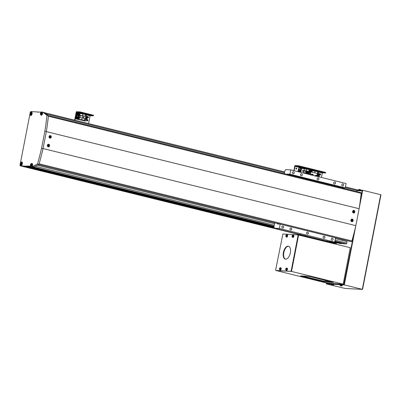 <?xml version="1.0" encoding="UTF-8"?>
<svg xmlns="http://www.w3.org/2000/svg" width="401" height="401" viewBox="0 0 401 401"><rect width="100%" height="100%" fill="white"/><g stroke="black" fill="none" stroke-linecap="round" stroke-linejoin="round"><path stroke-width="0.6" d="M336.695 242.961L336.614 243.377L335.457 243.312L22.862 166.26L24.311 166.34L274.324 227.969M336.614 243.377L330.514 241.873M327.767 241.196L327.015 241.006M334.785 243.146L21.819 166.199L29.809 166.435L26.05 166.44L274.204 227.613M332.83 242.009L340.549 243.602L334.454 242.099M20.195 164.199L20.05 164.941A0.887 0.456 -76.2 0 0 20.301 165.829A0.887 0.456 -76.2 0 0 20.346 165.834L26.481 166.184L274.073 227.217M334.76 243.272L334.414 243.252A0.887 0.456 103.8 0 1 334.369 243.247A0.887 0.456 103.8 0 1 334.329 243.232M345.436 186.906L356.654 189.668A0.887 0.456 103.8 0 1 356.7 189.678A0.887 0.456 103.8 0 1 356.95 190.565L356.755 191.568M342.409 239.472L342.233 240.379M335.371 238.685L347.04 241.562L346.745 243.081A0.887 0.456 103.8 0 1 346.113 243.923L343.562 243.778L334.8 241.618M342.404 243.492L340.549 243.602M20.346 165.834L21.819 166.199A0.887 0.456 103.8 0 1 21.774 166.189A0.887 0.456 103.8 0 1 21.734 166.174M26.481 166.184L28.23 166.345L273.978 226.921M334.745 241.903L340.825 243.402M26.757 165.984L29.303 166.129L273.998 226.63M274.089 226.169L32.636 166.821L33.864 166.891L38.987 164.385A177.458 91.664 -76.2 0 0 43.052 148.545L46.346 131.618A177.458 91.664 -76.2 0 0 48.456 115.668L44.411 112.636L42.822 112.265L42.566 113.568A1.774 0.917 -76.2 0 1 41.303 115.252A1.774 0.917 -76.2 0 1 41.218 115.237A1.774 0.917 -76.2 0 1 40.837 114.912M37.298 165.212L274.565 223.698M299.988 234.369L301.196 234.63L299.988 234.369M304.414 235.457L305.622 235.723L304.414 235.457M302.329 175.006A1.108 0.947 93.3 0 0 300.489 174.555A1.108 0.947 93.3 0 0 302.329 175.006M335.527 183.192A1.108 0.947 93.3 0 0 333.682 182.736A1.108 0.947 93.3 0 0 335.527 183.192M324.98 237.447A1.108 0.947 93.3 0 0 323.136 236.991A1.108 0.947 93.3 0 0 324.98 237.447M291.788 229.262A1.108 0.947 93.3 0 0 289.943 228.806A1.108 0.947 93.3 0 0 291.788 229.262M294.219 173.006A1.108 0.947 93.3 0 0 292.374 172.555A1.108 0.947 93.3 0 0 294.219 173.006M283.672 227.262A1.108 0.947 93.3 0 0 281.828 226.806A1.108 0.947 93.3 0 0 283.672 227.262M333.096 239.447A1.108 0.947 93.3 0 0 331.251 238.991A1.108 0.947 93.3 0 0 333.096 239.447M343.642 185.192A1.108 0.947 93.3 0 0 341.797 184.736A1.108 0.947 93.3 0 0 343.642 185.192M277.522 228.76L274.394 228.189L279.377 228.48L280.219 224.139L277.672 223.989A1.333 0.687 103.8 0 1 277.607 223.979A1.333 0.687 103.8 0 1 277.211 223.402M327.682 241.121L326.339 240.946M318.93 179.102A1.108 0.947 93.3 0 0 317.086 178.645A1.108 0.947 93.3 0 0 318.93 179.102M308.384 233.352A1.108 0.947 93.3 0 0 306.539 232.901A1.108 0.947 93.3 0 0 308.384 233.352M286.88 174.34A1.333 0.687 103.8 0 1 287.372 174.079L289.923 174.224L345.246 187.863L346.093 183.523L290.765 169.884L285.788 169.598L284.835 170.861L284.284 173.703M274.74 222.796L273.953 226.851L274.394 228.189M289.923 174.224L290.765 169.884M345.246 187.863L342.7 187.713A1.333 0.687 -76.2 0 0 342.208 187.979M279.377 228.48L334.705 242.114L335.547 237.773L280.219 224.139M326.314 240.991L277.803 229.031M334.705 242.114L327.963 241.397M20.657 165.097A1.774 0.917 -76.2 0 0 21.037 165.428A1.774 0.917 -76.2 0 0 21.123 165.438A1.774 0.917 -76.2 0 0 22.371 163.839A1.774 0.917 -76.2 0 0 21.885 161.979A1.774 0.917 -76.2 0 0 21.799 161.969A1.774 0.917 -76.2 0 0 21.398 162.094M30.356 115.187A1.774 0.917 -76.2 0 0 30.737 115.513A1.774 0.917 -76.2 0 0 30.827 115.528A1.774 0.917 -76.2 0 0 32.075 113.929A1.774 0.917 -76.2 0 0 31.589 112.069A1.774 0.917 -76.2 0 0 31.499 112.054A1.774 0.917 -76.2 0 0 31.098 112.18M32.712 166.741L33.308 166.776L32.275 166.52L32.526 165.217A1.774 0.917 -76.2 0 0 32.025 163.443A1.774 0.917 -76.2 0 0 31.539 163.553M32.275 166.52L33.864 166.891M30.646 166.47L29.494 166.36M32.391 166.525L37.509 164.019L38.987 164.385M37.509 164.019A177.458 91.664 -76.2 0 0 41.579 148.18L355.832 225.643A177.458 91.664 103.8 0 1 351.918 240.921A0.887 0.456 103.8 0 1 351.316 241.623L351.045 241.602M41.579 148.18L44.867 131.252L359.121 208.715L355.832 225.643M44.867 131.252A177.458 91.664 -76.2 0 0 46.982 115.303L48.456 115.668M46.982 115.303L42.937 112.27M40.997 112.165L37.027 111.934L38.19 112.22M37.027 111.934L30.892 111.578A0.887 0.456 -76.2 0 0 30.26 112.42L30.145 113.002M29.895 114.285L20.441 162.916M334.314 243.778L334.419 243.252L21.819 166.199A0.887 0.456 103.8 0 1 21.774 166.189L334.369 243.247M310.304 174.701L310.845 171.909L305.632 171.608L305.532 172.129L310.294 173.302M305.532 172.129L310.469 172.415L310.033 174.635M317.121 175.417L317.487 173.548L310.845 171.909M319.933 177.072A0.556 0.471 93.3 0 0 319.577 176.986M320.143 175.031A0.556 0.471 93.3 0 0 320.354 173.949A0.556 0.471 93.3 0 0 320.143 175.031M320.078 175.011A0.556 0.471 93.3 0 0 320.138 173.954M321.417 177.437L322.429 172.826L325.622 172.996L325.657 172.48M294.123 170.711L295.136 166.094L308.735 169.473L311.978 169.633L311.873 169.042L325.522 172.405M312.61 169.222L312.509 169.743L325.422 172.926M312.509 169.743L308.785 169.458L322.429 172.826M308.394 172.836L308.249 173.583M309.061 170.204L309.512 170.23L309.201 171.813M308.976 172.981L308.72 174.31M317.291 173.498L317.647 171.668L309.512 170.23M317.612 175.658L318.274 172.235L317.572 172.059M312.018 171.247L312.093 170.866M315.081 171.037L314.725 172.866M317.853 174.42L319.547 174.836L319.417 175.488L317.722 175.067M318.209 172.565L318.514 172.641L318.369 173.392M318.244 174.054L318.158 174.495M318.028 175.157L317.943 175.598M317.813 176.26L317.777 176.54M318.063 173.317L319.757 173.733L319.632 174.385L317.938 173.964M317.732 176.239L319.206 176.59L319.331 175.939L317.637 175.518M319.417 175.488L317.722 175.082M319.632 174.385L317.938 173.979M317.732 176.224L319.206 176.59M311.261 172.014A0.556 0.471 93.3 0 0 310.996 171.493M311.387 172.044A0.556 0.471 93.3 0 0 311.026 171.463L311.427 172.054M310.69 171.899L311.061 171.412L311.592 171.543L311.747 172.129M311.291 171.528L311.592 171.543M296.169 169.122A0.556 0.471 93.3 0 0 296.379 168.039A0.556 0.471 93.3 0 0 296.169 169.122M296.103 169.102A0.556 0.471 93.3 0 0 296.164 168.044M295.963 171.162A0.556 0.471 93.3 0 0 295.602 171.077M298.865 166.38L298.264 166.275L298.364 165.753L298.966 165.859L298.865 166.38L311.772 169.563M295.136 166.094L298.264 166.275M298.966 165.859L311.873 169.042M311.978 169.633L312.013 169.117M298.364 165.753L295.121 165.568A0.531 0.276 -76.2 0 0 294.74 166.074L293.853 170.646M306.615 168.951L306.254 170.816L308.815 171.448L309.181 169.583L300.229 168.134M308.108 173.468L308.239 172.796M300.961 168.646L300.75 169.728L298.394 169.162L298.675 168.079L300.961 168.646M300.444 171.282L300.319 171.934L297.963 171.367L298.159 170.721L300.444 171.282M299.056 168.174L299.116 167.859L300.519 168.204L300.454 168.52M300.244 169.618L300.159 170.054M300.028 170.721L299.943 171.157M299.813 171.823L299.763 172.099M300.855 172.37L301.677 168.139M300.534 170.831L298.179 170.265L300.534 170.831L300.66 170.179L298.374 169.618L298.179 170.265M304.464 168.826L303.642 173.057M304.058 170.41L302.875 170.119L302.61 171.508L303.788 171.798L304.058 170.41L302.87 170.159M306.254 170.816L304.169 170.696L303.747 172.866L305.833 172.986L305.717 173.568M306.665 171.668L306.735 171.327L308.815 171.448M306.384 173.122L306.529 172.375M308.284 174.199L308.394 173.618L305.833 172.986M300.75 169.728L298.459 169.167M298.675 168.079L298.394 169.162M300.319 171.934L298.033 171.372M298.359 171.753L298.414 171.478M298.539 170.811L298.625 170.375M298.755 169.713L298.84 169.272M299.116 167.859L298.9 168.134M298.685 169.232L298.6 169.673M298.469 170.335L298.384 170.776M298.254 171.438L298.204 171.718M304.169 170.696L306.735 171.327M298.159 170.721L297.963 171.367M298.249 170.27L298.374 169.618M302.87 170.169L304.013 170.445L303.757 171.748L302.61 171.508M302.615 171.473L302.905 170.174M303.757 171.748L302.655 171.473M307.617 171.703A0.556 0.471 93.3 0 0 307.903 171.397M307.702 171.723A0.556 0.471 93.3 0 0 308.028 171.402M308.058 171.407L307.803 171.733M307.737 171.728L307.447 171.372M308.364 171.422L308.103 171.753M87.368 120.836A0.556 0.471 93.3 0 0 87.578 119.754A0.556 0.471 93.3 0 0 87.368 120.836M87.303 120.816A0.556 0.471 93.3 0 0 87.363 119.759M87.959 117.799A0.556 0.471 93.3 0 0 88.17 116.716A0.556 0.471 93.3 0 0 87.959 117.799M87.894 117.779A0.556 0.471 93.3 0 0 87.954 116.721M88.576 123.583L90.085 115.799L93.438 115.764L93.473 115.247M74.927 120.22L76.441 112.435L79.724 112.405L79.824 111.884L76.581 111.699A0.531 0.276 -76.2 0 0 76.205 112.205L74.656 120.155M79.824 111.884L80.426 111.989L80.325 112.511L93.233 115.694M80.325 112.511L79.724 112.405M80.426 111.989L93.338 115.172M82.661 117.974L83.012 116.185L85.097 116.3L85.458 114.435L76.726 112.962L75.578 118.866L84.942 120.901L82.16 120.215L84.31 120.34L84.676 118.47L82.11 117.839L81.749 119.709L84.31 120.34M75.578 118.866L81.749 119.709M77.328 112.997L76.18 118.896M84.942 120.901L86.09 114.997L85.383 114.826M78.761 119.533L78.882 118.907M79.243 117.052L79.473 115.869M79.834 114.014L79.909 113.633M83.869 118.275L84.015 117.533L82.832 117.242L82.686 117.984M82.897 113.804L82.536 115.668L80.451 115.553L80.025 117.719L82.11 117.839M82.536 115.668L85.097 116.3M85.238 119.388L86.932 119.809L86.721 120.891L85.027 120.475M85.022 120.485L86.721 120.891M87.233 118.255L85.538 117.834L87.233 118.255L87.358 117.603L85.664 117.182M85.328 120.561L85.233 121.052L84.531 120.876M86.025 115.333L86.33 115.408L86.185 116.155M86.055 116.821L85.969 117.257M85.844 117.924L85.759 118.36M85.629 119.027L85.543 119.463M84.365 120.866L85.233 121.052M85.879 116.079L87.573 116.501L87.448 117.152L85.754 116.731M87.017 119.358L85.323 118.937L87.017 119.358L87.147 118.706L85.453 118.285M82.726 117.994L82.822 117.292L84.015 117.533M80.451 115.553L83.012 116.185M87.448 117.152L85.749 116.746M82.862 117.298L83.969 117.568L83.834 118.265M78.751 115.287A0.556 0.471 93.3 0 0 78.812 114.26M79.182 114.596A0.556 0.471 93.3 0 0 78.837 114.225L79.077 115.137A0.556 0.471 93.3 0 0 79.182 114.596M78.661 115.262L78.501 114.656L78.872 114.18L79.403 114.31L79.568 114.917L79.192 115.393L78.661 115.262M79.102 114.29L79.403 114.31M79.263 114.902L79.568 114.917M78.16 118.325A0.556 0.471 93.3 0 0 78.22 117.298M78.596 117.633A0.556 0.471 93.3 0 0 78.245 117.262L78.491 118.175A0.556 0.471 93.3 0 0 78.596 117.633M78.07 118.3L77.909 117.694L78.28 117.217L78.817 117.348L78.977 117.954L78.606 118.43L78.07 118.3M78.516 117.333L78.817 117.348M78.676 117.939L78.977 117.954M356.965 190.47L358.273 190.675M356.935 189.939L357.677 189.984L357.577 190.505M339.286 284.6L331.271 284.139L331.371 283.617L339.386 284.078L339.286 284.6L339.958 284.755L340.259 285.622M331.346 283.763L330.584 283.572L330.484 284.093L326.244 283.853L326.414 282.971M330.584 283.572L326.625 283.347L326.685 283.036M334.048 243.713L334.148 243.191M331.948 284.309L331.271 284.139M330.484 284.093L333.552 284.715L333.447 285.076L331.116 284.625L331.156 284.249M359.06 190.721L358.364 190.55L358.469 190.029L362.704 190.269L344.314 284.89L362.559 289.412L344.965 288.414L332.539 285.402M331.522 285.151L326.244 283.853M344.314 284.89L340.755 284.815M357.677 189.984L358.439 190.169M362.314 289.327L380.704 194.711L362.704 190.269M358.364 190.55L362.329 190.776L360.008 202.695M354.384 231.638L344.138 284.354L340.178 284.124L340.073 284.645M340.148 284.269L339.386 284.078M362.213 191.352L362.003 190.891L356.945 190.6M334.384 243.793L334.489 243.257M344.153 284.279L326.905 283.091M343.863 284.204L354.078 232.841M362.148 191.337L360.173 201.482M362.288 190.961L362.003 190.891M327.647 283.407L326.95 283.236M285.602 259.161A6.657 3.439 103.8 0 1 285.276 259.116A6.657 3.439 103.8 0 1 283.457 252.139A6.657 3.439 103.8 0 1 288.134 246.144A6.657 3.439 103.8 0 1 288.464 246.194A6.657 3.439 103.8 0 1 290.279 253.166A6.657 3.439 103.8 0 1 285.602 259.161M285.502 259.156A6.657 3.439 103.8 0 1 283.953 252.034A6.657 3.439 103.8 0 1 288.58 246.249A6.657 3.439 103.8 0 1 288.68 246.259M297.943 234.856L298.529 235.412L291.612 271.001L291.296 271.422L276.239 270.56L275.652 270.003L282.885 233.994L297.943 234.856L298.088 235.302L291.171 270.896L290.855 271.317L275.798 270.449M291.296 271.422L290.855 271.317M291.612 271.001L291.171 270.896M298.529 235.412L298.088 235.302M331.467 281.853L323.011 281.016L302.56 275.973M298.384 234.966L350.253 247.708L343.166 284.164L327.647 283.276L276.018 270.505M328.239 281.667L328.354 281.081M298.615 234.981L291.527 271.437L276.008 270.545M325.913 282.058L333.426 282.439L311.016 276.81L308.013 276.289L300.499 275.908L322.91 281.537L325.913 282.058L326.013 281.537M343.166 284.164L291.527 271.437M329.652 281.402L329.587 281.743M286.56 236.129L286.033 236.049A3.103 2.566 130.8 0 0 285.948 236.435A3.033 1.288 -3.2 0 0 286.018 236.5A3.033 1.288 -3.2 0 0 286.098 236.565A3.103 2.566 -49.2 0 1 286.184 236.179L286.314 236.089A3.103 0.672 21.6 0 0 286.545 236.254A3.033 1.549 -60.8 0 1 286.67 235.933A3.103 0.672 -158.4 0 1 286.439 235.768L286.429 235.557A3.103 2.566 -49.2 0 1 286.635 235.202L286.484 235.071A3.103 2.566 130.8 0 0 286.279 235.427L286.149 235.517A3.103 0.672 -158.4 0 1 286.033 235.382A3.033 2.947 177.9 0 0 285.908 235.703A3.103 0.672 21.6 0 0 286.023 235.838L286.56 236.129L286.504 235.818M286.57 235.863L286.023 235.838M286.625 235.036A0.867 0.451 -76.2 0 0 285.943 235.507A0.867 0.451 -76.2 0 0 286.003 236.615A0.867 0.451 -76.2 0 0 286.68 236.144A0.867 0.451 -76.2 0 0 286.625 235.036M286.484 237.061A1.218 0.632 -76.2 0 0 286.625 237.156A1.218 0.632 -76.2 0 0 287.467 236.425A1.218 0.632 -76.2 0 0 287.206 234.791A1.218 0.632 -76.2 0 0 287.036 234.806M286.279 235.427L286.77 235.598M286.675 235.663L286.149 235.517M285.908 235.703L286.469 235.913M286.8 236.194L286.314 236.089M280.144 269.116L279.622 269.036A3.103 2.566 130.8 0 0 279.537 269.422A3.033 1.288 -3.2 0 0 279.607 269.487A3.033 1.288 -3.2 0 0 279.682 269.547A3.103 2.566 -49.2 0 1 279.768 269.166L279.903 269.076A3.103 0.672 21.6 0 0 280.134 269.236A3.033 1.549 -60.8 0 1 280.259 268.921A3.103 0.672 -158.4 0 1 280.028 268.755L280.013 268.545A3.103 2.566 -49.2 0 1 280.224 268.189L280.073 268.058A3.103 2.566 130.8 0 0 279.868 268.414L279.738 268.505A3.103 0.672 -158.4 0 1 279.622 268.369A3.033 2.947 177.9 0 0 279.497 268.69A3.103 0.672 21.6 0 0 279.612 268.825L280.144 269.116L280.093 268.805M280.159 268.85L279.612 268.825M280.214 268.018A0.867 0.451 -76.2 0 0 279.532 268.49A0.867 0.451 -76.2 0 0 279.587 269.597A0.867 0.451 -76.2 0 0 280.269 269.126A0.867 0.451 -76.2 0 0 280.214 268.018M280.068 270.048A1.218 0.632 -76.2 0 0 280.214 270.144A1.218 0.632 -76.2 0 0 281.056 269.412A1.218 0.632 -76.2 0 0 280.795 267.778A1.218 0.632 -76.2 0 0 280.625 267.793M279.868 268.414L280.354 268.585M280.264 268.65L279.738 268.505M279.497 268.69L280.058 268.896M280.389 269.181L279.903 269.076M292.81 236.49L292.289 236.41A3.103 2.566 130.8 0 0 292.204 236.796A3.033 1.288 -3.2 0 0 292.274 236.861A3.033 1.288 -3.2 0 0 292.349 236.921A3.103 2.566 -49.2 0 1 292.434 236.54L292.565 236.45A3.103 0.672 21.6 0 0 292.8 236.61A3.033 1.549 -60.8 0 1 292.925 236.294A3.103 0.672 -158.4 0 1 292.695 236.129L292.68 235.918A3.103 2.566 -49.2 0 1 292.89 235.562L292.74 235.432A3.103 2.566 130.8 0 0 292.535 235.788L292.404 235.878A3.103 0.672 -158.4 0 1 292.289 235.743A3.033 2.947 177.9 0 0 292.164 236.064A3.103 0.672 21.6 0 0 292.279 236.199L292.81 236.49L292.76 236.179M292.825 236.224L292.279 236.199M292.88 235.392A0.867 0.451 -76.2 0 0 292.199 235.863A0.867 0.451 -76.2 0 0 292.254 236.971A0.867 0.451 -76.2 0 0 292.936 236.5A0.867 0.451 -76.2 0 0 292.88 235.392M292.735 237.422A1.218 0.632 -76.2 0 0 292.88 237.512A1.218 0.632 -76.2 0 0 293.722 236.785A1.218 0.632 -76.2 0 0 293.462 235.146A1.218 0.632 -76.2 0 0 293.291 235.166M292.535 235.788L293.021 235.958M292.93 236.019L292.404 235.878M292.164 236.064L292.725 236.269M293.056 236.555L292.565 236.45M286.414 269.211L286.404 269.487M286.469 268.379A0.867 0.451 -76.2 0 0 285.788 268.85A0.867 0.451 -76.2 0 0 285.843 269.958A0.867 0.451 -76.2 0 0 286.525 269.487A0.867 0.451 -76.2 0 0 286.469 268.379M286.324 270.404A1.218 0.632 -76.2 0 0 286.464 270.5A1.218 0.632 -76.2 0 0 287.306 269.773A1.218 0.632 -76.2 0 0 287.051 268.134A1.218 0.632 -76.2 0 0 286.88 268.154M285.788 269.778A3.033 1.288 -3.2 0 0 285.858 269.848A3.033 1.288 -3.2 0 0 285.938 269.908A3.103 2.566 -49.2 0 1 286.023 269.522L286.154 269.432A3.103 0.672 21.6 0 0 286.389 269.597A3.033 1.549 -60.8 0 1 286.514 269.277A3.103 0.672 -158.4 0 1 286.279 269.116L286.269 268.901A3.103 2.566 -49.2 0 1 286.479 268.545L286.329 268.419A3.103 2.566 130.8 0 0 286.124 268.775L285.988 268.865A3.103 0.672 -158.4 0 1 285.878 268.73A3.033 2.947 177.9 0 0 285.753 269.051A3.103 0.672 21.6 0 0 285.863 269.181L285.878 269.397A3.103 2.566 130.8 0 0 285.788 269.778L285.973 269.738M286.394 269.487L285.878 269.397L286.399 269.477M286.124 268.775L286.61 268.941M285.863 269.181L286.349 269.166M286.52 269.006L285.988 268.865M285.753 269.051L286.314 269.256M286.64 269.542L286.154 269.432M332.735 285.402A3.033 1.514 -107 0 0 332.915 285.412A3.033 1.514 -107 0 0 332.92 285.412L331.386 285.091A3.108 3.108 0 0 0 331.833 285.271A3.103 1.604 103.8 0 1 331.667 285.196M332.92 285.412A3.103 2.642 -86.7 0 1 332.564 285.402L332.514 285.372A3.103 1.604 -76.2 0 0 332.74 285.312A3.033 2.2 -126.6 0 1 332.594 285.281A3.033 2.2 -126.6 0 1 332.449 285.241A3.103 1.604 103.8 0 1 332.223 285.301L331.998 285.261A3.103 2.642 -86.7 0 1 331.672 285.106A3.033 1.288 133.2 0 1 331.487 285.096A3.103 2.642 93.3 0 0 331.812 285.251L331.863 285.281A3.103 1.604 103.8 0 1 331.833 285.271M331.873 285.251A3.033 2.426 140.5 0 0 331.958 285.266A3.103 1.604 -76.2 0 0 332.158 285.352L332.384 285.392A3.103 2.642 93.3 0 0 332.599 285.407M332.604 284.775L332.514 285.372M332.459 284.785L332.384 285.392M341.742 285.913L340.188 285.592A3.108 3.108 0 0 0 340.705 285.798L340.805 285.768M342.349 285.226L339.963 284.75M340.8 285.783A3.033 2.807 -178.5 0 0 341.116 285.843L341.311 285.913A3.103 3.083 51.2 0 0 341.727 285.918A3.033 0.296 -105.2 0 0 341.752 285.898A3.103 3.083 -128.8 0 1 341.341 285.888L341.241 285.743A3.033 2.586 -162.2 0 1 341.071 285.712A3.033 2.586 -162.2 0 1 340.895 285.677L340.67 285.753A3.103 3.083 -128.8 0 1 340.289 285.602L340.259 285.627A3.103 3.083 51.2 0 0 340.644 285.778L340.705 285.798M341.136 285.888L341.256 285.286M341.306 285.251L341.191 285.843M360.649 190.154L358.454 189.773L358.88 189.442L360.514 189.763A3.108 3.108 0 0 0 360.329 189.678A3.103 2.491 -72.6 0 0 360.088 189.593L360.083 189.598M359.371 189.472L359.376 189.447A3.103 1.83 97.5 0 0 359.316 189.437A3.103 1.83 97.5 0 0 359.131 189.442A3.033 2.291 65 0 1 359.271 189.457A3.033 2.291 65 0 1 359.411 189.483A3.103 1.83 -82.5 0 1 359.657 189.483L359.887 189.528A3.103 2.491 107.4 0 1 360.198 189.643A3.033 1.714 -49.9 0 1 360.399 189.708A3.103 2.491 -72.6 0 0 360.329 189.678M350.915 220.114A1.333 1.133 93.3 0 0 353.126 220.66A1.333 1.133 93.3 0 0 350.915 220.114M351.717 221.673A1.333 1.133 93.3 0 0 352.218 221.422M352.604 211.432A1.333 1.133 93.3 0 0 354.815 211.979A1.333 1.133 93.3 0 0 352.604 211.432M353.401 212.991A1.333 1.133 93.3 0 0 353.908 212.746M47.358 145.287A1.333 1.133 93.3 0 0 49.574 145.834A1.333 1.133 93.3 0 0 47.358 145.287M48.16 146.846A1.333 1.133 93.3 0 0 48.666 146.596M49.047 136.606A1.333 1.133 93.3 0 0 51.258 137.152A1.333 1.133 93.3 0 0 49.047 136.606M49.844 138.165A1.333 1.133 93.3 0 0 50.351 137.919M48.27 115.528L360.85 192.58A0.887 0.456 103.8 0 1 360.895 192.585A0.887 0.456 103.8 0 1 361.166 193.337A177.458 91.664 103.8 0 1 359.121 208.715M43.052 148.545L46.346 131.618M50.471 135.869A1.333 1.133 93.3 0 0 49.995 135.563M48.782 144.55A1.333 1.133 93.3 0 0 48.31 144.245M354.028 210.695A1.333 1.133 93.3 0 0 353.552 210.39M352.339 219.377A1.333 1.133 93.3 0 0 351.862 219.071M351.797 220.685A3.103 1.604 103.8 0 1 351.682 221.081A3.033 0.932 25.1 0 0 351.827 221.116A3.033 0.932 25.1 0 0 351.973 221.151A3.103 1.604 -76.2 0 0 352.088 220.756A0.386 0.326 93.3 0 0 352.258 220.625A3.103 0.256 11 0 1 352.559 220.71A3.033 2.556 -71.6 0 0 352.629 220.365A3.103 0.256 -169 0 0 352.329 220.284A0.386 0.326 93.3 0 0 352.218 220.084A3.103 1.604 -76.2 0 0 352.258 219.683A3.033 1.373 176 0 0 352.118 219.648A3.033 1.373 176 0 0 351.968 219.613A3.103 1.604 103.8 0 1 351.928 220.014A0.386 0.326 93.3 0 0 351.757 220.144A3.103 0.256 -169 0 0 351.381 220.059L351.311 220.4A3.103 0.256 11 0 1 351.692 220.485A0.386 0.326 93.3 0 0 351.797 220.685A0.341 0.291 93.3 0 0 351.968 220.254L352.063 220.61M351.371 220.109L351.482 220.134A0.341 0.291 93.3 0 0 351.401 220.42M352.123 219.532A0.867 0.742 93.3 0 0 351.792 221.232A0.867 0.742 93.3 0 0 352.123 219.532M352.088 220.756L351.782 220.69M351.973 221.151L351.747 220.876M351.913 220.019L352.218 220.084M352.258 219.683L351.938 219.923M352.329 220.284L351.968 220.254A0.341 0.291 93.3 0 0 351.832 220.064M351.482 220.134L351.757 220.144M351.903 220.6L352.258 220.625M352.629 220.365L352.123 220.294M353.487 212.004A3.103 1.604 103.8 0 1 353.371 212.4A3.033 0.932 25.1 0 0 353.517 212.44A3.033 0.932 25.1 0 0 353.662 212.47A3.103 1.604 -76.2 0 0 353.777 212.074A0.386 0.326 93.3 0 0 353.948 211.944A3.103 0.256 11 0 1 354.248 212.029A3.033 2.556 -71.6 0 0 354.314 211.683A3.103 0.256 -169 0 0 354.013 211.603A0.386 0.326 93.3 0 0 353.908 211.407A3.103 1.604 -76.2 0 0 353.948 211.006A3.033 1.373 176 0 0 353.802 210.966A3.033 1.373 176 0 0 353.652 210.931A3.103 1.604 103.8 0 1 353.617 211.332A0.386 0.326 93.3 0 0 353.446 211.462A3.103 0.256 -169 0 0 353.065 211.377L353 211.718A3.103 0.256 11 0 1 353.376 211.803A0.386 0.326 93.3 0 0 353.487 212.004A0.341 0.291 93.3 0 0 353.657 211.573L353.752 211.928M353.055 211.427L353.166 211.452A0.341 0.291 93.3 0 0 353.091 211.738M353.807 210.851A0.867 0.742 93.3 0 0 353.476 212.55A0.867 0.742 93.3 0 0 353.807 210.851M353.777 212.074L353.466 212.009M353.662 212.47L353.431 212.194M353.597 211.337L353.908 211.407M353.948 211.006L353.627 211.242M354.013 211.603L353.657 211.573A0.341 0.291 93.3 0 0 353.517 211.382M353.166 211.452L353.446 211.462M353.587 211.918L353.948 211.944M354.314 211.683L353.812 211.613M48.24 145.859A3.103 1.604 103.8 0 1 48.125 146.255A3.033 0.932 25.1 0 0 48.275 146.29A3.033 0.932 25.1 0 0 48.416 146.325A3.103 1.604 -76.2 0 0 48.536 145.929A0.386 0.326 93.3 0 0 48.701 145.799A3.103 0.256 11 0 1 49.007 145.884A3.033 2.556 -71.6 0 0 49.072 145.538A3.103 0.256 -169 0 0 48.772 145.458A0.386 0.326 93.3 0 0 48.666 145.257A3.103 1.604 -76.2 0 0 48.701 144.856A3.033 1.373 176 0 0 48.561 144.821A3.033 1.373 176 0 0 48.411 144.786A3.103 1.604 103.8 0 1 48.371 145.187A0.386 0.326 93.3 0 0 48.2 145.317A3.103 0.256 -169 0 0 47.824 145.232L47.759 145.573A3.103 0.256 11 0 1 48.135 145.658A0.386 0.326 93.3 0 0 48.24 145.859A0.341 0.291 93.3 0 0 48.411 145.428L48.506 145.784M47.814 145.282L47.925 145.307A0.341 0.291 93.3 0 0 47.844 145.593M48.566 144.706A0.867 0.742 93.3 0 0 48.235 146.405A0.867 0.742 93.3 0 0 48.566 144.706M48.536 145.929L48.225 145.864M48.416 146.325L48.19 146.049M48.356 145.192L48.666 145.257M48.701 144.856L48.386 145.097M48.772 145.458L48.411 145.428A0.341 0.291 93.3 0 0 48.275 145.237M47.925 145.307L48.2 145.317M48.346 145.774L48.701 145.799M49.072 145.538L48.566 145.468M49.93 137.177A3.103 1.604 103.8 0 1 49.814 137.573A3.033 0.932 25.1 0 0 49.96 137.613A3.033 0.932 25.1 0 0 50.105 137.643A3.103 1.604 -76.2 0 0 50.22 137.247A0.386 0.326 93.3 0 0 50.391 137.122A3.103 0.256 11 0 1 50.691 137.202A3.033 2.556 -71.6 0 0 50.757 136.856A3.103 0.256 -169 0 0 50.456 136.776A0.386 0.326 93.3 0 0 50.351 136.581A3.103 1.604 -76.2 0 0 50.391 136.18A3.033 1.373 176 0 0 50.245 136.139A3.033 1.373 176 0 0 50.1 136.104A3.103 1.604 103.8 0 1 50.06 136.505A0.386 0.326 93.3 0 0 49.889 136.636A3.103 0.256 -169 0 0 49.513 136.551L49.443 136.891A3.103 0.256 11 0 1 49.824 136.982A0.386 0.326 93.3 0 0 49.93 137.177A0.341 0.291 93.3 0 0 50.1 136.746L50.195 137.102M49.503 136.601L49.609 136.626A0.341 0.291 93.3 0 0 49.534 136.911M50.255 136.024A0.867 0.742 93.3 0 0 49.924 137.723A0.867 0.742 93.3 0 0 50.255 136.024M50.22 137.247L49.909 137.182M50.105 137.643L49.874 137.368M50.04 136.51L50.351 136.581M50.391 136.18L50.07 136.415M50.456 136.776L50.1 136.746A0.341 0.291 93.3 0 0 49.965 136.556M49.609 136.626L49.889 136.636M50.03 137.092L50.391 137.122M50.757 136.856L50.255 136.786M20.752 163.182L21.173 162.841L21.438 163.252L20.862 164.345L20.752 163.182L21.423 163.347M21.188 164.079L20.596 163.934M31.047 113.042L30.797 114.345L30.396 114.32L30.646 113.017L31.047 113.042M31.052 113.839L30.321 113.658M31.057 113.122L30.646 113.017M315.828 175.282L317.487 175.568A3.108 3.108 0 0 0 317.036 175.387A3.103 1.604 -76.2 0 0 317.006 175.377L317.001 175.407M316.274 175.252A3.103 2.642 93.3 0 0 315.953 175.247A3.033 1.514 73 0 1 315.958 175.247A3.033 1.514 73 0 1 316.133 175.257A3.103 2.642 -86.7 0 1 316.489 175.267L316.715 175.307A3.103 1.604 103.8 0 1 316.91 175.392A3.033 2.426 -39.5 0 1 317.061 175.422A3.033 2.426 -39.5 0 1 317.206 175.463A3.103 1.604 -76.2 0 0 317.036 175.387M315.371 176.214L315.532 175.919L317.803 176.425M315.241 175.919L315.522 175.934M315.281 176.209L315.422 175.909M311.402 174.194L313.061 174.48A3.108 3.108 0 0 0 312.61 174.295A3.103 1.604 -76.2 0 0 312.579 174.29L312.574 174.315M311.071 174.836L313.351 175.453M311.848 174.164A3.103 2.642 93.3 0 0 311.527 174.154A3.033 1.514 73 0 1 311.532 174.154A3.033 1.514 73 0 1 311.707 174.164A3.103 2.642 -86.7 0 1 312.063 174.174L312.289 174.214A3.103 1.604 103.8 0 1 312.484 174.3A3.033 2.426 -39.5 0 1 312.635 174.33A3.033 2.426 -39.5 0 1 312.78 174.37A3.103 1.604 -76.2 0 0 312.61 174.295M310.815 174.826L311.096 174.841L310.945 175.122M310.855 175.117L310.996 174.816M41.123 114.15L40.872 113.122L41.273 112.661L41.524 113.689L41.123 114.15M41.268 113.984L40.797 113.869M41.564 113.293L40.872 113.122M30.947 164.55L31.373 164.32L31.584 164.821L30.942 165.788L30.947 164.55L31.534 164.696M31.403 165.453L30.732 165.287M334.89 241.156L346.113 243.923M35.133 166.27L274.269 225.217M335.076 240.204L346.745 243.081M46.175 113.959L284.479 172.701M345.281 187.688L356.95 190.565M44.541 112.736L284.63 171.914L44.536 112.726M342.7 187.713L287.372 174.079M309.141 169.798L313.898 170.971M317.602 171.884L322.274 173.037M310.163 171.869A1.218 1.038 -86.7 0 1 312.214 172.245A1.178 1.002 93.3 0 0 310.229 171.874M310.78 170.786A1.218 1.038 93.3 0 0 309.517 171.834L310.62 170.766L311.432 170.826L312.219 172.25M310.153 174.034A1.178 1.002 93.3 0 0 309.727 174.56M309.667 174.545A1.218 1.038 -86.7 0 1 310.168 173.959M310.189 173.828A1.218 1.038 93.3 0 0 309.071 174.395L310.194 173.813M294.976 166.305L305.432 168.881M308.133 173.553A1.178 1.002 93.3 0 0 306.815 173.227M306.74 173.212A1.218 1.038 -86.7 0 1 308.163 173.563L306.705 172.981A1.218 1.038 93.3 0 0 306.404 173.016L306.705 172.981A1.218 1.038 93.3 0 1 306.87 173.006M306.9 171.337A1.178 1.002 93.3 0 0 306.981 171.688M306.915 171.683A1.218 1.038 -86.7 0 1 306.84 171.337M308.905 170.996A1.218 1.038 -86.7 0 1 308.78 171.788A1.178 1.002 93.3 0 0 308.895 171.047M76.441 112.435L81.714 113.734M85.418 114.651L90.085 115.799M76.596 112.225L90.245 115.588M79.258 113.638A1.178 1.002 93.3 0 0 78.812 115.939A1.178 1.002 93.3 0 0 79.258 113.638M78.776 115.979A1.218 1.038 -86.7 0 1 79.243 113.593A1.218 1.038 -86.7 0 1 78.776 115.979M78.596 113.553A1.218 1.038 93.3 0 0 78.13 115.939A1.218 1.038 93.3 0 0 78.456 115.959M78.666 116.676A1.178 1.002 93.3 0 0 78.22 118.977A1.178 1.002 93.3 0 0 78.666 116.676M78.19 119.017A1.218 1.038 -86.7 0 1 78.651 116.631A1.218 1.038 -86.7 0 1 78.19 119.017M78.005 116.591A1.218 1.038 93.3 0 0 77.538 118.982A1.218 1.038 93.3 0 0 77.864 118.997M74.11 119.784L74.726 119.804M323.011 281.016L322.91 281.537M301.587 275.918L301.517 276.264M287.141 236.339A1.188 0.612 -76.2 0 0 286.885 234.745C286.194 234.941 285.878 235.186 285.938 235.477L286.319 237.046A1.188 0.612 -76.2 0 0 287.141 236.339M280.725 269.322A1.188 0.612 -76.2 0 0 280.474 267.733C279.783 267.928 279.467 268.174 279.527 268.459L279.908 270.033A1.188 0.612 -76.2 0 0 280.725 269.322M293.392 236.695A1.188 0.612 -76.2 0 0 293.141 235.101C292.449 235.302 292.134 235.547 292.194 235.833L292.575 237.407A1.188 0.612 -76.2 0 0 293.392 236.695M286.981 269.683A1.188 0.612 -76.2 0 0 286.73 268.089C286.038 268.289 285.723 268.53 285.783 268.82L286.164 270.389A1.188 0.612 -76.2 0 0 286.981 269.683M341.271 285.908A3.108 3.108 0 0 0 341.827 285.913L342.248 285.582L339.918 285.131M48.396 116.24L361.166 193.337M280.184 224.134L38.586 164.58L280.194 224.134M335.547 237.778L351.086 241.613L335.547 237.783M38.646 164.55L351.316 241.623M39.143 163.819L351.918 240.921M352.745 220.58A1.188 1.013 93.3 0 0 351.461 219.242M351.331 221.457A1.188 1.013 93.3 0 0 352.74 220.615M353.02 212.776A1.188 1.013 93.3 0 0 354.429 211.934A1.188 1.013 93.3 0 0 353.146 210.56M47.779 146.631A1.188 1.013 93.3 0 0 49.183 145.789A1.188 1.013 93.3 0 0 47.904 144.415M49.463 137.949A1.188 1.013 93.3 0 0 50.872 137.107A1.188 1.013 93.3 0 0 49.594 135.733M21.774 163.668A1.464 0.757 -76.2 0 0 21.313 162.164A1.464 0.757 -76.2 0 0 20.261 163.518A1.464 0.757 -76.2 0 0 20.722 165.027A1.464 0.757 -76.2 0 0 21.774 163.668M20.887 162.325A1.554 0.802 103.8 0 1 21.464 162.104A1.554 0.802 103.8 0 1 21.895 163.693A1.554 0.802 103.8 0 1 20.722 165.122A1.554 0.802 103.8 0 1 20.311 164.656M30.441 115.112A1.464 0.757 -76.2 0 0 31.484 113.724A1.464 0.757 -76.2 0 0 30.997 112.25A1.464 0.757 -76.2 0 0 29.955 113.638A1.464 0.757 -76.2 0 0 30.441 115.112M30.591 112.41A1.554 0.802 103.8 0 1 31.088 112.18A1.554 0.802 103.8 0 1 31.168 112.19A1.554 0.802 103.8 0 1 31.589 113.819A1.554 0.802 103.8 0 1 30.501 115.217A1.554 0.802 103.8 0 1 30.421 115.207A1.554 0.802 103.8 0 1 30.015 114.746M315.958 175.247A3.108 3.108 0 0 0 315.848 175.252L315.422 175.583L317.752 176.034L317.717 176.37M311.532 174.154A3.108 3.108 0 0 0 311.422 174.159L310.996 174.49L313.326 174.946L313.291 175.277M40.922 112.275A1.464 0.757 -76.2 0 0 40.431 114.285A1.464 0.757 -76.2 0 0 41.473 114.536A1.464 0.757 -76.2 0 0 41.965 112.526A1.464 0.757 -76.2 0 0 40.922 112.275M41.067 112.135A1.554 0.802 103.8 0 1 41.644 111.914A1.554 0.802 103.8 0 1 42.135 113.022A1.554 0.802 103.8 0 1 41.564 114.621A1.554 0.802 103.8 0 1 40.902 114.932A1.554 0.802 103.8 0 1 40.491 114.47M42.972 112.245L43.143 112.325A1.554 0.802 -76.2 0 0 42.972 112.245L41.644 111.914L40.932 112.235C40.205 113.468 40.195 114.365 40.902 114.932L41.699 115.127M31.859 165.352A1.464 0.757 -76.2 0 0 31.569 163.653A1.464 0.757 -76.2 0 0 30.456 164.756A1.464 0.757 -76.2 0 0 30.747 166.455A1.464 0.757 -76.2 0 0 31.859 165.352M31.027 163.783A1.554 0.802 103.8 0 1 31.604 163.563A1.554 0.802 103.8 0 1 31.98 165.387A1.554 0.802 103.8 0 1 30.862 166.58A1.554 0.802 103.8 0 1 30.451 166.119M32.837 166.656L32.19 166.906A1.554 0.802 -76.2 0 0 32.807 166.651A1.464 0.757 103.8 0 1 32.767 166.691M345.436 186.901L356.7 189.678M20.301 165.829L21.774 166.189M325.622 172.996L325.727 172.475M308.91 170.976L308.785 171.788M93.438 115.764L93.538 115.242M79.243 113.593L78.431 113.528C77.097 113.894 76.997 114.701 78.13 115.939L78.942 116.004C80.275 115.388 80.375 114.581 79.243 113.593M78.656 116.631L77.839 116.566C76.506 116.937 76.406 117.739 77.538 118.982L78.35 119.042C79.684 118.425 79.784 117.623 78.656 116.631M362.559 289.412L380.95 194.796M286.885 234.745L287.206 234.791M286.319 237.046L286.625 237.156M280.474 267.733L280.795 267.778M279.908 270.033L280.214 270.144M293.141 235.101L293.462 235.146M292.575 237.407L292.88 237.512M286.73 268.089L287.051 268.134M286.164 270.389L286.464 270.5M333.447 285.076L333.025 285.407A3.108 3.108 0 0 1 332.915 285.412M331.116 284.625L331.386 285.091M342.248 285.582L342.354 285.221M358.454 189.773L358.349 190.134M359.316 189.437A3.108 3.108 0 0 0 358.88 189.442M360.785 190.229L360.514 189.763M48.26 115.523L360.895 192.585M351.777 219.162L352.79 220.605L351.637 221.573M353.461 210.48L354.474 211.923L353.326 212.891M48.22 144.335L49.233 145.779L48.08 146.746M49.904 135.653L50.922 137.097L49.769 138.064M22.266 162.3L21.464 162.104L20.245 163.518L20.722 165.122L21.519 165.317M31.965 112.39L31.077 112.18C29.829 113.037 29.614 114.044 30.421 115.207L31.223 115.403M315.422 175.583L315.331 175.909M317.752 176.034L317.487 175.568M310.996 174.49L310.905 174.816M313.326 174.946L313.061 174.48M32.406 163.763L31.604 163.563L30.446 164.751L30.862 166.58L32.19 166.906"/></g></svg>
